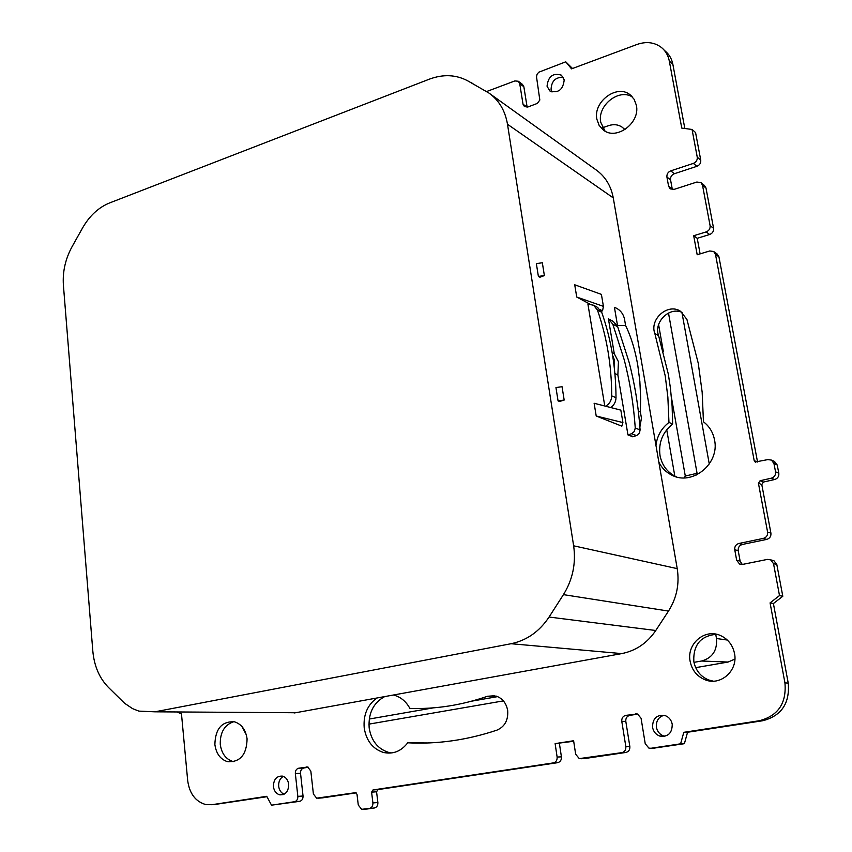 <?xml version="1.0" encoding="UTF-8"?>
<svg xmlns="http://www.w3.org/2000/svg" width="852" height="852" viewBox="0 0 852 852"><rect width="100%" height="100%" fill="white"/><g stroke="black" fill="none" stroke-linecap="round" stroke-linejoin="round"><path stroke-width="1.28" d="M294.1 712.986L295.452 712.741M63.399 285.143L92.815 651.045C94.178 665.987 99.375 678.096 108.406 687.372L124.562 703.241L132.614 708.662L138.897 711.122L154.915 711.814L511.083 643.718C526.728 640.459 539.391 631.566 549.071 617.04L563.438 594.632C572.714 579.637 576.112 563.364 573.641 545.812L507.494 124.254C505.14 110.568 498.921 100.142 488.835 92.985L467.918 80.951C456.097 74.593 443.21 74.007 429.28 79.193L109.567 202.946C98.555 207.441 89.556 215.78 82.559 227.963L72.111 246.611C65.402 258.912 62.494 271.756 63.399 285.143M559.551 401.484L558.06 400.887L564.173 400.057L559.551 401.484M564.173 400.057L562.054 386.712L555.951 387.553L558.06 400.887M576.729 297.039L603.418 306.369L601.406 294.387L574.717 284.781L576.729 297.039L589.733 304.036M600.341 309.734L602.534 310.916L603.418 306.369M617.423 326.103L617.519 325.549L625.592 325.453C631.034 336.647 635.081 349.842 637.743 365.05L639.863 381.462L640.661 398.299L640.342 411.729L638.414 411.793M625.592 325.453L624.527 319.202C623.238 313.398 619.873 309.436 614.42 307.306L617.519 325.549M612.162 352.696L614.292 353.729L608.424 318.861L613.344 321.47L617.7 326.742L629.021 361.962C634.772 383.847 638.467 406.51 640.097 429.94L639.458 432.954L636.902 435.415L632.834 436.799L627.956 434.914L617.86 374.944L614.899 373.57M604.771 405.999L587.912 304.089L593.62 305.25L597.422 310C606.837 336.913 611.608 365.54 611.736 395.871C611.555 400.451 609.521 403.901 605.644 406.223M511.083 643.718L621.747 653.601C635.848 650.8 647.19 643.111 655.763 630.501L668.5 611.076C676.701 598.083 679.608 583.939 677.223 568.635L613.27 197.898C610.99 185.747 605.218 176.385 595.942 169.793L490.07 93.869M538.389 276.421L539.891 277.23L544.375 275.579L542.341 262.767L536.355 263.609L538.389 276.421L544.375 275.579M621.843 426.16L596.208 416.01L622.918 422.56L621.843 426.16M622.918 422.56L620.831 410.121L594.121 403.262L596.208 416.01M716.553 634.282C700.663 635.794 693.091 644.9 693.826 661.599C695.658 670.46 700.621 676.594 708.715 679.992L713.273 681.163M632.578 97.117C619.106 87.916 597.018 105.595 600.756 122.305L605.048 131.123M658.852 462.146C661.653 467.748 665.774 471.987 671.238 474.841C691.547 486.577 719.972 463.999 714.53 439.909C713.039 432.326 709.343 426.288 703.454 421.783L702.165 392.239L698.278 363.346L686.914 319.415L680.652 311.385C668.181 302.63 649.203 319.074 654.847 333.547L665.22 375.828L667.861 397.117L668.958 422.432L672.665 424.019L672.1 405.989L670.439 388.192L668.33 374.166L658.585 335.582C653.431 322.28 669.416 306.39 682.079 312.418M672.665 424.019C662.6 432.22 658.383 442.699 660.002 455.437C661.834 464.819 666.818 471.731 674.954 476.161L676.456 476.875M563.332 77.34C555.568 77.021 551.489 81.025 551.074 89.353L552.021 92.005M427.725 742.965L407.746 742.806C401.122 751.315 393.028 754.531 383.443 752.454L391.984 752.912M407.746 742.806C437.236 744.35 466.96 740.132 496.908 730.153C504.778 726.692 508.367 720.153 507.675 710.525C506.333 703.23 502.542 698.427 496.322 696.127L487.578 696.254L494.767 695.733M384.699 696.585C373.389 702.793 368.213 713.231 369.161 727.885C371.248 740.644 377.649 748.78 388.352 752.295M283.322 776.374C279.967 778.398 278.423 781.71 278.679 786.321C279.243 790.251 281.064 792.892 284.131 794.213M233.863 721.665C224.523 724.786 219.997 732.369 220.274 744.392C221.584 753.583 225.876 759.313 233.15 761.56L233.917 761.72M664.049 715.275C658.479 717.011 655.944 721.016 656.434 727.288C657.329 731.612 659.736 734.52 663.665 735.99L664.869 736.298M572.512 68.49L565.76 61.823L538.741 72.218L537.058 74.316L536.515 76.84L539.827 100.035L537.324 103.422L527.931 106.969L524.481 106.628L523.021 104.21L527.09 107.192M565.76 61.823L571.543 68.852L636.998 44.464C646.317 41.237 654.474 42.249 661.45 47.499C665.582 50.896 668.202 55.412 669.31 61.035L672.878 64.422C671.781 58.831 669.171 54.336 665.05 50.939L664.038 49.97M672.878 64.422L684.827 128.492M692.048 129.461L697.255 157.194C697.49 160.101 696.201 162.178 693.368 163.403L696.883 166.321C699.705 165.107 700.994 163.041 700.749 160.144L695.562 132.55L692.048 129.461L681.77 128.088L669.31 61.035M696.883 166.321L674.358 173.712C671.589 174.916 670.311 176.96 670.545 179.836L672.366 189.613M693.368 163.403L670.748 170.858C667.968 172.061 666.69 174.117 666.914 177.003L668.596 186.258L670.226 188.867L674.134 189.378L696.851 182.04L700.908 182.594L702.506 185.182L710.099 225.684L713.571 228.304L705.988 188.004L704.402 185.427L701.207 182.839M713.571 228.304C713.816 231.265 712.517 233.331 709.652 234.502L697.224 238.304L700.11 253.864M697.224 238.304L693.688 235.738L697.192 254.748L709.727 250.978L713.699 251.521L717.16 254.024L718.928 256.793L757.534 461.986M773.893 461.156L777.237 464.99L778.813 473.211C779.09 476.396 777.716 478.505 774.66 479.516L763.424 482.051L761.784 484.564L770.911 533.107C771.188 536.334 769.803 538.421 766.757 539.391L742.326 544.471C739.323 545.418 737.949 547.495 738.226 550.701L740.122 561.074L742.273 564.461M782.796 596.262L779.505 595.569L770.07 602.886L773.403 603.546L782.796 596.262L776.822 564.525L773.936 560.722L772.082 560.222M773.403 603.546L788.228 683.091C789.964 703.262 781.497 715.808 762.817 720.728L687.553 732.262L684.39 743.689L653.889 748.152M637.818 714.093L629.745 715.392C626.902 716.17 625.592 718.161 625.805 721.367L629.841 746.48C630.065 749.707 628.744 751.698 625.89 752.454L584.493 758.568M770.07 602.886L784.937 682.878C786.673 703.166 778.164 715.786 759.398 720.728L683.794 732.326L680.61 743.817L650.971 748.269L648.894 748.099L645.22 743.689L641.077 718.3L637.562 713.997L625.751 715.371C622.897 716.159 621.577 718.161 621.79 721.378L625.837 746.629C626.05 749.866 624.729 751.869 621.864 752.635L579.285 758.61L575.664 754.233L573.609 740.739L555.121 743.626L573.694 741.272M559.413 743.498L561.415 756.853C561.596 760.016 560.328 761.954 557.591 762.689L377.958 789.602L376.563 791.785L377.873 802.509C377.979 805.513 376.818 807.334 374.39 807.984L367.553 808.953M322.514 797.866L356.168 792.861M308.36 767.247L303.855 767.982C301.555 768.642 300.447 770.41 300.532 773.307L303.035 796.002C303.12 798.91 302.002 800.688 299.702 801.327L271.522 805.172L294.494 801.721C296.805 801.082 297.923 799.304 297.838 796.375L303.035 796.002M266.964 796.705L214.608 804.512M486.598 91.547L514.874 80.929L518.325 81.259L519.731 83.634L523.852 86.744L522.457 84.391L518.474 81.377M523.852 86.744L527.143 107.182M282.981 712.655L295.633 712.741L377.031 697.98C367.478 704.806 363.197 714.785 364.209 727.928C366.296 740.75 372.718 748.929 383.443 752.454M487.578 696.254C461.582 705.232 435.681 709.29 409.876 708.406C406.255 701.76 401.239 697.426 394.817 695.402L393.358 695.019L621.747 653.601M734.52 653.505C732.699 644.921 727.938 638.904 720.259 635.443C704.625 628.307 686.478 644.027 690.12 661.28C691.952 670.194 696.936 676.35 705.062 679.768C720.472 686.307 738.237 670.63 734.52 653.505M636.369 105.307L634.186 99.364L630.139 94.817C617.04 83.773 592.939 101.718 596.89 119.269L599.158 125.446L603.45 130.111C616.433 140.729 640.406 122.88 636.369 105.307M564.205 79.875L561.436 75.178C552.969 72.665 548.177 76.35 547.037 86.222L549.881 90.983C558.316 93.432 563.087 89.726 564.205 79.875M273.417 786.641C274.099 791.05 276.197 793.776 279.733 794.831C285.58 795.022 288.562 791.497 288.69 784.255C288.008 779.889 285.931 777.173 282.438 776.108C276.57 775.874 273.567 779.388 273.417 786.641M214.874 744.51C216.184 753.743 220.487 759.494 227.782 761.763C240.253 762.21 246.686 754.574 247.08 738.865C245.738 729.791 241.531 724.104 234.46 721.804C221.861 721.165 215.332 728.726 214.874 744.51M672.228 724.243C671.333 719.951 668.969 717.064 665.114 715.573C656.786 714.445 652.6 718.364 652.547 727.32C653.441 731.687 655.859 734.605 659.799 736.075C668.064 737.108 672.207 733.157 672.228 724.243M710.099 225.684C710.355 228.645 709.034 230.732 706.17 231.914L709.652 234.502M693.688 235.738L706.17 231.914M713.699 251.521L715.478 254.311L718.928 256.793M755.554 462.167L754.19 460.634L715.478 254.311M755.181 462.008L767.844 459.601L771.497 460.101L773.967 463.563L777.237 464.99M741.442 564.482L739.547 564.013L736.65 560.19L734.754 549.753C734.477 546.537 735.851 544.449 738.865 543.491L763.413 538.379C766.481 537.41 767.876 535.301 767.588 532.053L758.429 483.254L760.091 480.73L771.379 478.174C774.436 477.152 775.831 475.043 775.544 471.827L773.967 463.563M739.547 564.013L742.688 564.386L767.343 559.413L770.623 559.828L773.52 563.651L776.822 564.525M779.505 595.569L773.52 563.651M683.794 732.326L687.553 732.262M680.61 743.817L684.39 743.689M555.121 743.626L557.123 757.045C557.314 760.229 556.037 762.178 553.289 762.913L372.995 789.953L371.6 792.147L372.899 802.935C373.016 805.949 371.855 807.781 369.417 808.431L374.39 807.984M297.838 796.375L295.346 773.563C295.261 770.666 296.368 768.877 298.679 768.216L307.689 767.013L310.831 771.092L313.398 794.011L316.646 798.175L355.678 792.648L357.009 794.33L358.277 805.055L361.663 809.315L369.417 808.431M176.939 711.963L181.476 713.869L187.685 780.592C189.495 793.595 195.502 801.572 205.705 804.544L211.882 804.714L266.74 796.301L271.522 805.172M470.166 82.218L472.2 83.368M519.731 83.634L523.021 104.21M668.958 422.432C661.471 428.268 657.137 435.904 655.955 445.351M377.031 697.98L393.358 695.019M610.735 407.533C614.111 405.147 615.868 401.878 616.007 397.703C615.868 367.542 611.097 339.075 601.704 312.29L597.422 310M597.22 307.178L601.704 312.29M614.548 369.97L614.313 359.725L612.599 355.305M617.86 374.944L618.446 361.717L614.292 353.729M627.956 434.914L633.505 436.618M636.433 435.606L631.566 433.7L628.616 434.733M631.566 433.7L634.346 431.485L635.262 428.002C633.622 404.412 629.926 381.611 624.154 359.587L612.79 324.165L608.424 318.861M640.342 411.729L641.439 418.162L639.884 426.958M666.733 429.759L674.869 476.385M671.451 397.511L685.296 476.044L684.209 477.865M658.596 324.601L663.335 351.503M668.5 313.035L697.064 473.297L696.009 475.224M697.064 473.297L685.296 476.044M695.69 667.648L728.066 662.047L701.558 661.024C712.432 657.936 717.405 650.427 716.479 638.51L715.733 634.261M728.066 662.047L734.882 659.097M368.916 724.136L503.394 700.887M701.558 661.024L693.965 662.345M497.653 696.616L471.848 701.132M433.327 707.852L369.235 719.045M242.096 726.713L246.345 734.914M709.279 464.02L681.919 312.354M602.609 127.725L608.53 125.649C613.813 123.945 618.477 124.541 622.514 127.438L624.804 129.674M507.494 124.254L613.27 197.898M573.641 545.812L677.223 568.635M654.847 333.547L658.585 335.582M697.255 157.194L700.749 160.144M670.748 170.858L674.358 173.712M666.914 177.003L670.545 179.836M668.596 186.258L672.228 189.037M702.506 185.182L705.988 188.004M754.19 460.634L757.439 462.018M775.544 471.827L778.813 473.211M771.379 478.174L774.66 479.516M760.091 480.73L763.424 482.051M758.429 483.254L761.784 484.564M767.588 532.053L770.911 533.107M763.413 538.379L766.757 539.391M738.865 543.491L742.326 544.471M734.754 549.753L738.226 550.701M736.65 560.19L740.122 561.074M784.937 682.878L788.228 683.091M759.398 720.728L762.817 720.728M650.971 748.269L654.879 748.109M635.379 713.816L636.891 713.827M625.751 715.371L629.745 715.392M621.79 721.378L625.805 721.367M625.837 746.629L629.841 746.48M621.864 752.635L625.89 752.454M581.139 758.738L585.335 758.525M557.123 757.045L561.415 756.853M553.289 762.913L557.591 762.689M372.995 789.953L377.958 789.602M371.6 792.147L376.563 791.785M372.899 802.935L377.873 802.509M362.909 809.368L367.904 808.921M317.849 798.217L322.983 797.834M306.411 766.96L307.157 766.928M298.679 768.216L303.855 767.982M295.346 773.563L300.532 773.307M294.494 801.721L299.702 801.327M211.882 804.714L217.313 804.309M563.438 594.632L668.5 611.076M549.071 617.04L655.763 630.501M154.915 711.814L295.633 712.741M616.007 397.703L611.736 395.871M617.7 326.742L612.79 324.165M640.097 429.94L635.262 428.002M727.331 640.044L716.479 638.51M708.715 679.992L705.062 679.768M631.502 95.978L630.139 94.817M283.311 794.586L279.733 794.831M233.15 761.56L227.782 761.763M663.665 735.99L659.799 736.075M774.777 461.539L771.497 460.101M773.936 560.722L770.623 559.828M473.201 83.943L471.529 82.751M671.238 474.841L674.954 476.161M593.62 305.25L597.923 307.561M624.985 129.557L623.632 128.396"/></g></svg>
